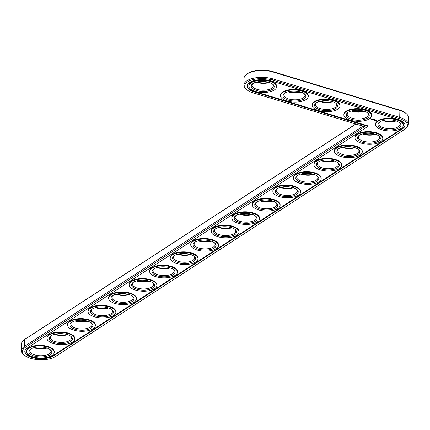 <?xml version="1.0" encoding="UTF-8"?>
<svg xmlns="http://www.w3.org/2000/svg" width="430" height="430" viewBox="0 0 430 430"><rect width="100%" height="100%" fill="white"/><g stroke="black" fill="none" stroke-linecap="round" stroke-linejoin="round"><path stroke-width="0.64" d="M355.82 124.001L25.499 338.894A17.974 7.821 -178.5 0 0 24.945 339.275L24.134 339.883A18.882 8.218 -178.5 0 0 21.677 343.79L21.5 350.654A18.882 8.218 -178.5 0 0 23.747 354.691L24.526 355.336A17.974 7.821 -178.5 0 0 55.432 356.54L404.501 129.452A17.974 7.821 -178.5 0 0 405.055 129.07A17.974 7.821 -178.5 0 0 399.201 118.519L272.496 80.061A17.974 7.821 -178.5 0 0 250.545 80.405A17.974 7.821 -178.5 0 0 246.895 89.789A17.974 7.821 -178.5 0 0 252.947 92.778L364.575 126.656L25.273 347.392A17.974 7.821 -178.5 0 0 24.526 355.336M405.055 129.07L405.866 128.463A18.882 8.218 -178.5 0 0 408.323 124.555L408.5 117.691A18.882 8.218 -178.5 0 0 406.253 113.654L405.474 113.009A17.974 7.821 -178.5 0 0 399.422 110.021L272.717 71.563A17.974 7.821 -178.5 0 0 247.314 73.729L246.503 74.336A18.882 8.218 -178.5 0 0 244.047 78.244L243.869 85.108A18.882 8.218 -178.5 0 0 246.116 89.139L246.895 89.789M383.501 120.47A11.481 4.993 -178.5 0 0 395.573 120.787M362.968 133.827A11.481 4.993 -178.5 0 0 375.035 134.144M342.436 147.184A11.481 4.993 -178.5 0 0 354.503 147.501M321.903 160.546A11.481 4.993 -178.5 0 0 333.97 160.858M301.365 173.903A11.481 4.993 -178.5 0 0 313.438 174.22M351.826 110.854A11.481 4.993 -178.5 0 0 363.893 111.171M280.833 187.26A11.481 4.993 -178.5 0 0 292.9 187.577M260.3 200.617A11.481 4.993 -178.5 0 0 272.367 200.934M239.768 213.979A11.481 4.993 -178.5 0 0 251.835 214.296M219.23 227.336A11.481 4.993 -178.5 0 0 231.302 227.653M320.151 101.243A11.481 4.993 -178.5 0 0 332.218 101.555M288.476 91.628A11.481 4.993 -178.5 0 0 300.543 91.945M256.796 82.012A11.481 4.993 -178.5 0 0 268.868 82.329M198.698 240.692A11.481 4.993 -178.5 0 0 210.77 241.01M178.165 254.055A11.481 4.993 -178.5 0 0 190.232 254.367M157.633 267.412A11.481 4.993 -178.5 0 0 169.7 267.729M137.1 280.769A11.481 4.993 -178.5 0 0 149.167 281.086M116.562 294.125A11.481 4.993 -178.5 0 0 128.635 294.442M96.03 307.488A11.481 4.993 -178.5 0 0 108.097 307.799M75.497 320.844A11.481 4.993 -178.5 0 0 87.564 321.162M54.965 334.201A11.481 4.993 -178.5 0 0 67.032 334.519M34.427 347.558A11.481 4.993 -178.5 0 0 46.499 347.875M355.9 124.023L24.714 339.48A18.882 8.218 -178.5 0 0 24.134 339.883M406.253 113.654A18.882 8.218 -178.5 0 0 399.895 110.515L273.19 72.057A18.882 8.218 -178.5 0 0 246.503 74.336M382.937 120.615A10.573 4.601 -178.5 0 0 396.127 120.959M362.404 133.972A10.573 4.601 -178.5 0 0 375.594 134.321M341.866 147.334A10.573 4.601 -178.5 0 0 355.062 147.678M321.334 160.691A10.573 4.601 -178.5 0 0 334.529 161.035M300.801 174.048A10.573 4.601 -178.5 0 0 313.997 174.397M351.262 111.005A10.573 4.601 -178.5 0 0 364.452 111.348M280.269 187.41A10.573 4.601 -178.5 0 0 293.459 187.754M259.731 200.767A10.573 4.601 -178.5 0 0 272.926 201.111M239.198 214.124A10.573 4.601 -178.5 0 0 252.394 214.468M218.666 227.481A10.573 4.601 -178.5 0 0 231.861 227.83M319.581 101.389A10.573 4.601 -178.5 0 0 332.777 101.733M287.906 91.773A10.573 4.601 -178.5 0 0 301.102 92.117M256.232 82.157A10.573 4.601 -178.5 0 0 269.427 82.506M198.133 240.843A10.573 4.601 -178.5 0 0 211.323 241.187M177.601 254.2A10.573 4.601 -178.5 0 0 190.791 254.544M157.063 267.557A10.573 4.601 -178.5 0 0 170.258 267.901M136.53 280.914A10.573 4.601 -178.5 0 0 149.726 281.263M115.998 294.276A10.573 4.601 -178.5 0 0 129.194 294.62M95.465 307.633A10.573 4.601 -178.5 0 0 108.656 307.977M74.927 320.99A10.573 4.601 -178.5 0 0 88.123 321.334M54.395 334.346A10.573 4.601 -178.5 0 0 67.591 334.696M33.862 347.709A10.573 4.601 -178.5 0 0 47.058 348.053M362.974 126.173L24.537 346.344A18.882 8.218 -178.5 0 0 21.5 350.654M408.323 124.555A18.882 8.218 -178.5 0 0 399.712 117.379L273.007 78.927A18.882 8.218 -178.5 0 0 253.824 78.169A18.882 8.218 -178.5 0 0 243.869 85.108M399.11 122.399A10.573 4.601 1.5 0 1 400.018 124.334A10.573 4.601 1.5 0 1 389.327 128.661A10.573 4.601 1.5 0 1 378.878 123.781A10.573 4.601 1.5 0 1 379.883 121.894M379.798 121.953A11.481 4.993 1.5 0 1 399.535 122.722A11.481 4.993 1.5 0 1 389.295 129.871A11.481 4.993 1.5 0 1 379.443 122.195A11.481 4.993 1.5 0 1 379.798 121.953M367.913 126.42L27.3 348.004A15.555 6.772 -178.5 0 0 24.8 351.557A15.555 6.772 -178.5 0 0 35.857 358.357A15.555 6.772 -178.5 0 0 53.401 355.927L402.475 128.839A15.555 6.772 -178.5 0 0 404.979 125.281A15.555 6.772 -178.5 0 0 397.884 119.373L271.179 80.915A15.555 6.772 -178.5 0 0 255.372 80.292A15.555 6.772 -178.5 0 0 247.169 86.011A15.555 6.772 -178.5 0 0 254.259 91.923L367.913 126.42L367.929 125.872L254.275 91.38A15.555 6.772 -178.5 0 1 247.191 85.742M377.771 121.335A13.894 6.047 1.5 0 1 393.439 119.169A13.894 6.047 1.5 0 1 403.318 125.237A13.894 6.047 1.5 0 1 389.268 130.919A13.894 6.047 1.5 0 1 375.535 124.512A13.894 6.047 1.5 0 1 377.771 121.335M24.822 351.288A15.555 6.772 -178.5 0 0 36.168 357.857A15.555 6.772 -178.5 0 0 53.417 355.384L402.491 128.291A15.555 6.772 -178.5 0 0 404.974 125.012M375.535 124.512L375.551 123.969A13.894 6.047 1.5 0 1 377.782 120.792A13.894 6.047 1.5 0 1 393.455 118.626A13.894 6.047 1.5 0 1 403.329 124.695L403.318 125.237M355.003 137.869L355.013 137.326A13.894 6.047 1.5 0 1 357.249 134.149A13.894 6.047 1.5 0 1 372.923 131.983A13.894 6.047 1.5 0 1 382.797 138.051L382.781 138.6A13.894 6.047 1.5 0 1 368.736 144.281A13.894 6.047 1.5 0 1 355.003 137.869A13.894 6.047 1.5 0 1 357.233 134.697A13.894 6.047 1.5 0 1 372.907 132.526A13.894 6.047 1.5 0 1 382.781 138.6M375.836 120.878L376.621 120.749L376.594 120.379L375.363 120.368L375.836 120.878L375.336 120.389M374.906 120.384L374.697 120.104L375.207 120.158L374.938 120.024L374.417 120.244L374.906 120.309M374.267 119.61L374.718 119.551L374.267 119.61M374.272 120.206L374.444 119.873L373.751 120.072L374.272 120.206M373.584 120.045L374.046 119.776L373.584 119.637L373.944 119.771L373.595 120.002L373.181 119.9L373.584 119.997M373.455 119.158L373.143 119.255L373.455 119.158M372.982 119.599L372.418 119.669L372.982 119.551M371.81 119.508L372.66 119.357L371.81 119.475M371.611 119.443L372.074 119.18L371.611 119.406M370.983 119.255L371.832 119.105L370.983 119.228M370.708 118.766L371.015 118.857L370.708 118.766M370.036 118.777L370.354 118.567L369.897 118.61M334.465 151.226L334.481 150.683A13.894 6.047 1.5 0 1 336.717 147.511A13.894 6.047 1.5 0 1 352.39 145.34A13.894 6.047 1.5 0 1 362.264 151.414L362.248 151.957A13.894 6.047 1.5 0 1 348.198 157.638A13.894 6.047 1.5 0 1 334.465 151.226A13.894 6.047 1.5 0 1 336.701 148.054A13.894 6.047 1.5 0 1 352.374 145.888A13.894 6.047 1.5 0 1 362.248 151.957M313.932 164.588L313.948 164.045A13.894 6.047 1.5 0 1 316.184 160.868A13.894 6.047 1.5 0 1 331.852 158.702A13.894 6.047 1.5 0 1 341.732 164.771L341.716 165.314A13.894 6.047 1.5 0 1 327.665 170.995A13.894 6.047 1.5 0 1 313.932 164.588A13.894 6.047 1.5 0 1 316.168 161.411A13.894 6.047 1.5 0 1 331.842 159.245A13.894 6.047 1.5 0 1 341.716 165.314M293.4 177.945L293.416 177.402A13.894 6.047 1.5 0 1 295.646 174.225A13.894 6.047 1.5 0 1 311.32 172.059A13.894 6.047 1.5 0 1 321.194 178.127L321.183 178.67A13.894 6.047 1.5 0 1 307.133 184.352A13.894 6.047 1.5 0 1 293.4 177.945A13.894 6.047 1.5 0 1 295.636 174.768A13.894 6.047 1.5 0 1 311.304 172.602A13.894 6.047 1.5 0 1 321.183 178.67M343.86 114.896L343.871 114.353A13.894 6.047 1.5 0 1 346.107 111.182A13.894 6.047 1.5 0 1 361.781 109.01A13.894 6.047 1.5 0 1 371.654 115.079L371.638 115.627A13.894 6.047 1.5 0 1 357.593 121.308A13.894 6.047 1.5 0 1 343.86 114.896A13.894 6.047 1.5 0 1 346.091 111.725A13.894 6.047 1.5 0 1 361.764 109.553A13.894 6.047 1.5 0 1 371.638 115.627M312.18 105.285L312.196 104.737A13.894 6.047 1.5 0 1 314.432 101.566A13.894 6.047 1.5 0 1 330.106 99.4A13.894 6.047 1.5 0 1 339.979 105.468L339.963 106.011A13.894 6.047 1.5 0 1 325.913 111.692A13.894 6.047 1.5 0 1 312.18 105.285A13.894 6.047 1.5 0 1 314.416 102.109A13.894 6.047 1.5 0 1 330.089 99.943A13.894 6.047 1.5 0 1 339.963 106.011M272.867 191.302L272.878 190.759A13.894 6.047 1.5 0 1 275.114 187.588A13.894 6.047 1.5 0 1 290.787 185.416A13.894 6.047 1.5 0 1 300.661 191.484L300.645 192.033A13.894 6.047 1.5 0 1 286.6 197.714A13.894 6.047 1.5 0 1 272.867 191.302A13.894 6.047 1.5 0 1 275.098 188.13A13.894 6.047 1.5 0 1 290.771 185.959A13.894 6.047 1.5 0 1 300.645 192.033M252.335 204.664L252.345 204.116A13.894 6.047 1.5 0 1 254.581 200.944A13.894 6.047 1.5 0 1 270.255 198.773A13.894 6.047 1.5 0 1 280.129 204.847L280.113 205.389A13.894 6.047 1.5 0 1 266.062 211.071A13.894 6.047 1.5 0 1 252.335 204.664A13.894 6.047 1.5 0 1 254.565 201.487A13.894 6.047 1.5 0 1 270.239 199.321A13.894 6.047 1.5 0 1 280.113 205.389M231.797 218.021L231.813 217.478A13.894 6.047 1.5 0 1 234.049 214.301A13.894 6.047 1.5 0 1 249.717 212.135A13.894 6.047 1.5 0 1 259.596 218.203L259.58 218.746A13.894 6.047 1.5 0 1 245.53 224.428A13.894 6.047 1.5 0 1 231.797 218.021A13.894 6.047 1.5 0 1 234.033 214.844A13.894 6.047 1.5 0 1 249.706 212.678A13.894 6.047 1.5 0 1 259.58 218.746M211.264 231.378L211.28 230.835A13.894 6.047 1.5 0 1 213.511 227.658A13.894 6.047 1.5 0 1 229.185 225.492A13.894 6.047 1.5 0 1 239.058 231.56L239.048 232.103A13.894 6.047 1.5 0 1 224.998 237.785A13.894 6.047 1.5 0 1 211.264 231.378A13.894 6.047 1.5 0 1 213.5 228.201A13.894 6.047 1.5 0 1 229.174 226.035A13.894 6.047 1.5 0 1 239.048 232.103M280.505 95.67L280.521 95.127A13.894 6.047 1.5 0 1 282.757 91.95A13.894 6.047 1.5 0 1 298.425 89.784A13.894 6.047 1.5 0 1 308.305 95.852L308.288 96.395A13.894 6.047 1.5 0 1 294.238 102.077A13.894 6.047 1.5 0 1 280.505 95.67A13.894 6.047 1.5 0 1 282.741 92.493A13.894 6.047 1.5 0 1 298.415 90.327A13.894 6.047 1.5 0 1 308.288 96.395M248.83 86.054L248.846 85.511A13.894 6.047 1.5 0 1 251.077 82.34A13.894 6.047 1.5 0 1 266.75 80.168A13.894 6.047 1.5 0 1 276.624 86.236L276.614 86.785A13.894 6.047 1.5 0 1 262.563 92.466A13.894 6.047 1.5 0 1 248.83 86.054A13.894 6.047 1.5 0 1 251.066 82.882A13.894 6.047 1.5 0 1 266.734 80.711A13.894 6.047 1.5 0 1 276.614 86.785M190.732 244.734L190.743 244.192A13.894 6.047 1.5 0 1 192.979 241.02A13.894 6.047 1.5 0 1 208.652 238.849A13.894 6.047 1.5 0 1 218.526 244.917L218.515 245.465A13.894 6.047 1.5 0 1 204.465 251.147A13.894 6.047 1.5 0 1 190.732 244.734A13.894 6.047 1.5 0 1 192.963 241.563A13.894 6.047 1.5 0 1 208.636 239.392A13.894 6.047 1.5 0 1 218.515 245.465M170.199 258.097L170.21 257.548A13.894 6.047 1.5 0 1 172.446 254.377A13.894 6.047 1.5 0 1 188.12 252.206A13.894 6.047 1.5 0 1 197.994 258.279L197.977 258.822A13.894 6.047 1.5 0 1 183.932 264.504A13.894 6.047 1.5 0 1 170.199 258.097A13.894 6.047 1.5 0 1 172.43 254.92A13.894 6.047 1.5 0 1 188.103 252.754A13.894 6.047 1.5 0 1 197.977 258.822M149.661 271.454L149.678 270.911A13.894 6.047 1.5 0 1 151.914 267.734A13.894 6.047 1.5 0 1 167.587 265.568A13.894 6.047 1.5 0 1 177.461 271.636L177.445 272.179A13.894 6.047 1.5 0 1 163.395 277.861A13.894 6.047 1.5 0 1 149.661 271.454A13.894 6.047 1.5 0 1 151.898 268.277A13.894 6.047 1.5 0 1 167.571 266.111A13.894 6.047 1.5 0 1 177.445 272.179M129.129 284.81L129.145 284.268A13.894 6.047 1.5 0 1 131.376 281.091A13.894 6.047 1.5 0 1 147.049 278.925A13.894 6.047 1.5 0 1 156.923 284.993L156.912 285.536A13.894 6.047 1.5 0 1 142.862 291.223A13.894 6.047 1.5 0 1 129.129 284.81A13.894 6.047 1.5 0 1 131.365 281.639A13.894 6.047 1.5 0 1 147.038 279.468A13.894 6.047 1.5 0 1 156.912 285.536M108.596 298.167L108.613 297.625A13.894 6.047 1.5 0 1 110.843 294.453A13.894 6.047 1.5 0 1 126.517 292.282A13.894 6.047 1.5 0 1 136.391 298.356L136.38 298.898A13.894 6.047 1.5 0 1 122.33 304.58A13.894 6.047 1.5 0 1 108.596 298.167A13.894 6.047 1.5 0 1 110.832 294.996A13.894 6.047 1.5 0 1 126.501 292.825A13.894 6.047 1.5 0 1 136.38 298.898M88.064 311.53L88.075 310.981A13.894 6.047 1.5 0 1 90.311 307.81A13.894 6.047 1.5 0 1 105.984 305.644A13.894 6.047 1.5 0 1 115.858 311.712L115.842 312.255A13.894 6.047 1.5 0 1 101.797 317.937A13.894 6.047 1.5 0 1 88.064 311.53A13.894 6.047 1.5 0 1 90.295 308.353A13.894 6.047 1.5 0 1 105.968 306.187A13.894 6.047 1.5 0 1 115.842 312.255M67.526 324.887L67.542 324.344A13.894 6.047 1.5 0 1 69.778 321.167A13.894 6.047 1.5 0 1 85.452 319.001A13.894 6.047 1.5 0 1 95.326 325.069L95.309 325.612A13.894 6.047 1.5 0 1 81.259 331.293A13.894 6.047 1.5 0 1 67.526 324.887A13.894 6.047 1.5 0 1 69.762 321.71A13.894 6.047 1.5 0 1 85.436 319.544A13.894 6.047 1.5 0 1 95.309 325.612M46.994 338.243L47.01 337.7A13.894 6.047 1.5 0 1 49.246 334.524A13.894 6.047 1.5 0 1 64.914 332.358A13.894 6.047 1.5 0 1 74.793 338.426L74.777 338.969A13.894 6.047 1.5 0 1 60.727 344.656A13.894 6.047 1.5 0 1 46.994 338.243A13.894 6.047 1.5 0 1 49.23 335.072A13.894 6.047 1.5 0 1 64.903 332.901A13.894 6.047 1.5 0 1 74.777 338.969M26.461 351.6L26.477 351.057A13.894 6.047 1.5 0 1 28.708 347.886A13.894 6.047 1.5 0 1 44.381 345.715A13.894 6.047 1.5 0 1 54.255 351.788L54.245 352.331A13.894 6.047 1.5 0 1 40.194 358.013A13.894 6.047 1.5 0 1 26.461 351.6A13.894 6.047 1.5 0 1 28.697 348.429A13.894 6.047 1.5 0 1 44.365 346.257A13.894 6.047 1.5 0 1 54.245 352.331M359.26 135.31A11.481 4.993 1.5 0 1 379.002 136.084A11.481 4.993 1.5 0 1 368.763 143.228A11.481 4.993 1.5 0 1 358.91 135.557A11.481 4.993 1.5 0 1 359.26 135.31M378.577 135.756A10.573 4.601 1.5 0 1 379.48 137.697A10.573 4.601 1.5 0 1 368.795 142.018A10.573 4.601 1.5 0 1 358.346 137.143A10.573 4.601 1.5 0 1 359.351 135.256M338.727 148.667A11.481 4.993 1.5 0 1 358.464 149.441A11.481 4.993 1.5 0 1 348.225 156.584A11.481 4.993 1.5 0 1 338.378 148.914A11.481 4.993 1.5 0 1 338.727 148.667M358.045 149.119A10.573 4.601 1.5 0 1 358.948 151.054A10.573 4.601 1.5 0 1 348.257 155.375A10.573 4.601 1.5 0 1 337.808 150.5A10.573 4.601 1.5 0 1 338.813 148.613M318.195 162.029A11.481 4.993 1.5 0 1 337.932 162.798A11.481 4.993 1.5 0 1 327.692 169.947A11.481 4.993 1.5 0 1 317.84 162.271A11.481 4.993 1.5 0 1 318.195 162.029M337.507 162.475A10.573 4.601 1.5 0 1 338.415 164.41A10.573 4.601 1.5 0 1 327.724 168.732A10.573 4.601 1.5 0 1 317.275 163.857A10.573 4.601 1.5 0 1 318.281 161.97M297.662 175.386A11.481 4.993 1.5 0 1 317.399 176.155A11.481 4.993 1.5 0 1 307.16 183.304A11.481 4.993 1.5 0 1 297.307 175.633A11.481 4.993 1.5 0 1 297.662 175.386M316.974 175.832A10.573 4.601 1.5 0 1 317.883 177.767A10.573 4.601 1.5 0 1 307.192 182.094A10.573 4.601 1.5 0 1 296.743 177.214A10.573 4.601 1.5 0 1 297.748 175.332M348.117 112.337A11.481 4.993 1.5 0 1 367.86 113.111A11.481 4.993 1.5 0 1 357.62 120.255A11.481 4.993 1.5 0 1 347.768 112.585A11.481 4.993 1.5 0 1 348.117 112.337M367.435 112.784A10.573 4.601 1.5 0 1 368.338 114.724A10.573 4.601 1.5 0 1 357.652 119.045A10.573 4.601 1.5 0 1 347.204 114.17A10.573 4.601 1.5 0 1 348.209 112.284M277.13 188.743A11.481 4.993 1.5 0 1 296.867 189.517A11.481 4.993 1.5 0 1 286.627 196.66A11.481 4.993 1.5 0 1 276.775 188.99A11.481 4.993 1.5 0 1 277.13 188.743M296.442 189.189A10.573 4.601 1.5 0 1 297.345 191.13A10.573 4.601 1.5 0 1 286.66 195.451A10.573 4.601 1.5 0 1 276.21 190.576A10.573 4.601 1.5 0 1 277.216 188.689M256.592 202.1A11.481 4.993 1.5 0 1 276.329 202.874A11.481 4.993 1.5 0 1 266.095 210.017A11.481 4.993 1.5 0 1 256.242 202.347A11.481 4.993 1.5 0 1 256.592 202.1M275.91 202.551A10.573 4.601 1.5 0 1 276.812 204.486A10.573 4.601 1.5 0 1 266.122 208.808A10.573 4.601 1.5 0 1 255.678 203.933A10.573 4.601 1.5 0 1 256.683 202.046M236.059 215.462A11.481 4.993 1.5 0 1 255.796 216.231A11.481 4.993 1.5 0 1 245.557 223.38A11.481 4.993 1.5 0 1 235.71 215.704A11.481 4.993 1.5 0 1 236.059 215.462M255.377 215.908A10.573 4.601 1.5 0 1 256.28 217.843A10.573 4.601 1.5 0 1 245.589 222.17A10.573 4.601 1.5 0 1 235.14 217.29A10.573 4.601 1.5 0 1 236.145 215.403M215.527 228.819A11.481 4.993 1.5 0 1 235.264 229.588A11.481 4.993 1.5 0 1 225.024 236.736A11.481 4.993 1.5 0 1 215.172 229.066A11.481 4.993 1.5 0 1 215.527 228.819M234.839 229.265A10.573 4.601 1.5 0 1 235.748 231.2A10.573 4.601 1.5 0 1 225.057 235.527A10.573 4.601 1.5 0 1 214.608 230.647A10.573 4.601 1.5 0 1 215.613 228.765M316.442 102.722A11.481 4.993 1.5 0 1 336.179 103.496A11.481 4.993 1.5 0 1 325.94 110.639A11.481 4.993 1.5 0 1 316.093 102.969A11.481 4.993 1.5 0 1 316.442 102.722M335.76 103.173A10.573 4.601 1.5 0 1 336.663 105.108A10.573 4.601 1.5 0 1 325.972 109.43A10.573 4.601 1.5 0 1 315.523 104.555A10.573 4.601 1.5 0 1 316.534 102.668M284.767 93.111A11.481 4.993 1.5 0 1 304.504 93.88A11.481 4.993 1.5 0 1 294.265 101.028A11.481 4.993 1.5 0 1 284.413 93.353A11.481 4.993 1.5 0 1 284.767 93.111M304.08 93.557A10.573 4.601 1.5 0 1 304.988 95.492A10.573 4.601 1.5 0 1 294.297 99.819A10.573 4.601 1.5 0 1 283.848 94.939A10.573 4.601 1.5 0 1 284.853 93.052M253.093 83.495A11.481 4.993 1.5 0 1 272.83 84.269A11.481 4.993 1.5 0 1 262.59 91.413A11.481 4.993 1.5 0 1 252.738 83.743A11.481 4.993 1.5 0 1 253.093 83.495M272.405 83.941A10.573 4.601 1.5 0 1 273.313 85.882A10.573 4.601 1.5 0 1 262.623 90.203A10.573 4.601 1.5 0 1 252.173 85.328A10.573 4.601 1.5 0 1 253.179 83.442M194.994 242.176A11.481 4.993 1.5 0 1 214.731 242.95A11.481 4.993 1.5 0 1 204.492 250.093A11.481 4.993 1.5 0 1 194.639 242.423A11.481 4.993 1.5 0 1 194.994 242.176M214.307 242.622A10.573 4.601 1.5 0 1 215.215 244.562A10.573 4.601 1.5 0 1 204.524 248.884A10.573 4.601 1.5 0 1 194.075 244.009A10.573 4.601 1.5 0 1 195.08 242.122M174.456 255.533A11.481 4.993 1.5 0 1 194.199 256.307A11.481 4.993 1.5 0 1 183.959 263.45A11.481 4.993 1.5 0 1 174.107 255.78A11.481 4.993 1.5 0 1 174.456 255.533M193.774 255.984A10.573 4.601 1.5 0 1 194.677 257.919A10.573 4.601 1.5 0 1 183.992 262.241A10.573 4.601 1.5 0 1 173.543 257.366A10.573 4.601 1.5 0 1 174.548 255.479M153.924 268.895A11.481 4.993 1.5 0 1 173.661 269.664A11.481 4.993 1.5 0 1 163.422 276.812A11.481 4.993 1.5 0 1 153.575 269.137A11.481 4.993 1.5 0 1 153.924 268.895M173.242 269.341A10.573 4.601 1.5 0 1 174.145 271.276A10.573 4.601 1.5 0 1 163.454 275.603A10.573 4.601 1.5 0 1 153.005 270.723A10.573 4.601 1.5 0 1 154.01 268.836M133.391 282.252A11.481 4.993 1.5 0 1 153.128 283.026A11.481 4.993 1.5 0 1 142.889 290.169A11.481 4.993 1.5 0 1 133.037 282.499A11.481 4.993 1.5 0 1 133.391 282.252M152.704 282.698A10.573 4.601 1.5 0 1 153.612 284.638A10.573 4.601 1.5 0 1 142.921 288.96A10.573 4.601 1.5 0 1 132.472 284.085A10.573 4.601 1.5 0 1 133.477 282.198M112.859 295.609A11.481 4.993 1.5 0 1 132.596 296.383A11.481 4.993 1.5 0 1 122.356 303.526A11.481 4.993 1.5 0 1 112.504 295.856A11.481 4.993 1.5 0 1 112.859 295.609M132.171 296.06A10.573 4.601 1.5 0 1 133.08 297.995A10.573 4.601 1.5 0 1 122.389 302.317A10.573 4.601 1.5 0 1 111.94 297.442A10.573 4.601 1.5 0 1 112.945 295.555M92.326 308.971A11.481 4.993 1.5 0 1 112.063 309.74A11.481 4.993 1.5 0 1 101.824 316.883A11.481 4.993 1.5 0 1 91.972 309.213A11.481 4.993 1.5 0 1 92.326 308.971M111.639 309.417A10.573 4.601 1.5 0 1 112.542 311.352A10.573 4.601 1.5 0 1 101.856 315.674A10.573 4.601 1.5 0 1 91.407 310.799A10.573 4.601 1.5 0 1 92.412 308.912M71.788 322.328A11.481 4.993 1.5 0 1 91.525 323.097A11.481 4.993 1.5 0 1 81.286 330.245A11.481 4.993 1.5 0 1 71.439 322.57A11.481 4.993 1.5 0 1 71.788 322.328M91.106 322.774A10.573 4.601 1.5 0 1 92.009 324.709A10.573 4.601 1.5 0 1 81.318 329.036A10.573 4.601 1.5 0 1 70.869 324.156A10.573 4.601 1.5 0 1 71.88 322.269M51.256 335.685A11.481 4.993 1.5 0 1 70.993 336.459A11.481 4.993 1.5 0 1 60.754 343.602A11.481 4.993 1.5 0 1 50.901 335.932A11.481 4.993 1.5 0 1 51.256 335.685M70.568 336.131A10.573 4.601 1.5 0 1 71.477 338.071A10.573 4.601 1.5 0 1 60.786 342.393A10.573 4.601 1.5 0 1 50.337 337.518A10.573 4.601 1.5 0 1 51.342 335.631M30.723 349.042A11.481 4.993 1.5 0 1 50.46 349.816A11.481 4.993 1.5 0 1 40.221 356.959A11.481 4.993 1.5 0 1 30.369 349.289A11.481 4.993 1.5 0 1 30.723 349.042M50.036 349.493A10.573 4.601 1.5 0 1 50.944 351.428A10.573 4.601 1.5 0 1 40.253 355.75A10.573 4.601 1.5 0 1 29.804 350.875A10.573 4.601 1.5 0 1 30.809 348.988M375.927 120.717L375.782 120.421L376.352 120.534L375.836 120.739M376.358 120.599L376.056 120.405M370.612 118.906L370.913 118.852L370.612 118.831M25.273 347.392L24.537 346.344L24.714 339.48L25.499 338.894M272.496 80.061L273.007 78.927L273.19 72.057L272.717 71.563M399.201 118.519L399.712 117.379L399.895 110.515L399.422 110.021M53.401 355.927L53.417 355.384M402.475 128.839L402.491 128.291M254.259 91.923L254.275 91.38"/></g></svg>
